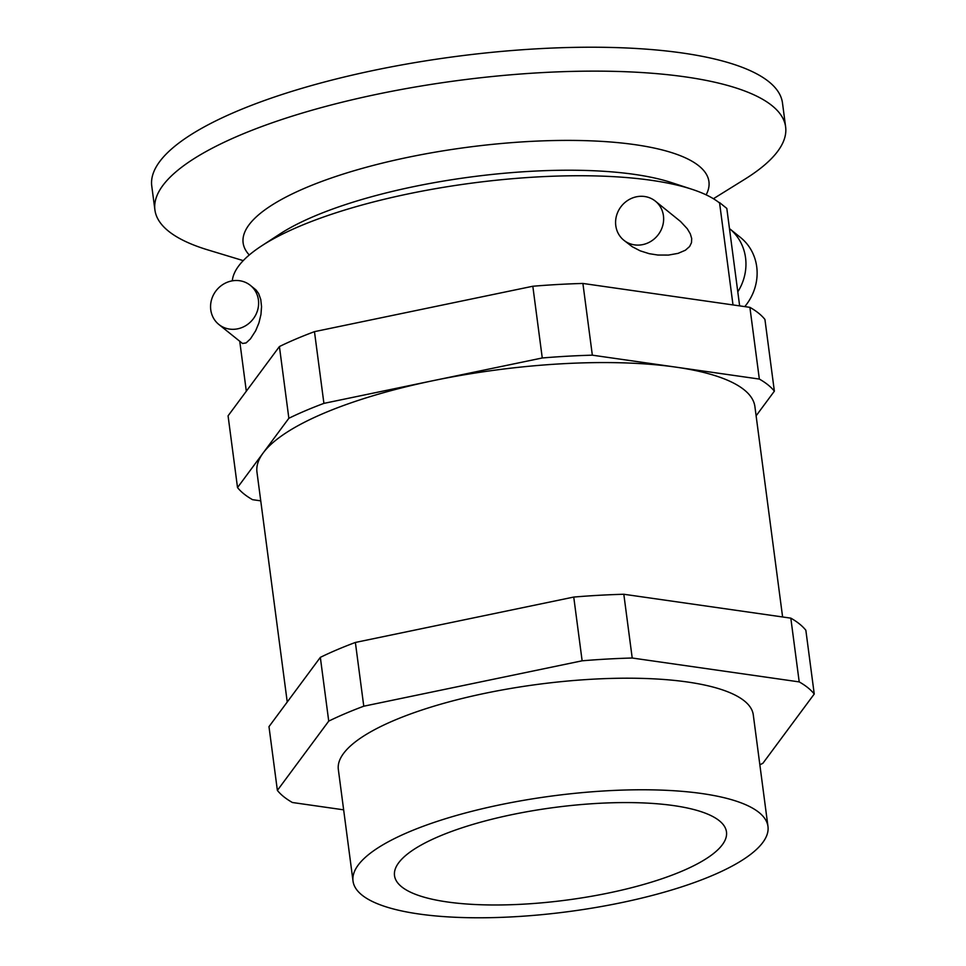 <?xml version="1.0" encoding="UTF-8"?>
<svg xmlns="http://www.w3.org/2000/svg" width="966" height="966" viewBox="0 0 966 966"><rect width="100%" height="100%" fill="white"/><g stroke="black" fill="none" stroke-linecap="round" stroke-linejoin="round"><path stroke-width="1.45" d="M756.124 415.803L774.37 391.17L764.927 319.444A276.228 77.063 172.5 0 0 749.894 307.345L582.896 283.449A276.228 77.063 172.5 0 0 532.821 286.25L314.469 331.652A276.228 77.063 172.5 0 0 279.416 346.553L228.073 415.839L237.515 487.564L263.187 452.921A251.112 70.059 172.5 0 0 256.968 472.145L287.24 702.016M759.844 764.77A276.228 77.063 172.5 0 0 762.886 763.297L814.241 694.011L805.849 630.255A276.228 77.063 172.5 0 0 790.816 618.143L623.819 594.259A276.228 77.063 172.5 0 0 573.744 597.06L355.379 642.45A276.228 77.063 172.5 0 0 320.338 657.363L268.983 726.649L277.375 790.405A276.228 77.063 172.5 0 0 292.408 802.505L343.642 809.834M623.819 594.259L632.211 658.015A276.228 77.063 172.5 0 0 582.136 660.804L363.771 706.206A276.228 77.063 172.5 0 0 328.73 721.119L277.375 790.405M573.744 597.06L582.136 660.804M790.816 618.143L799.208 681.899L632.211 658.015M355.379 642.45L363.771 706.206M320.338 657.363L328.73 721.119M814.241 694.011A276.228 77.063 172.5 0 0 799.208 681.899M767.97 826.461L753.287 714.888A209.26 58.383 172.5 0 0 565.521 681.235A209.26 58.383 172.5 0 0 343.51 753.504A209.26 58.383 172.5 0 0 338.341 769.516L353.025 881.089A209.26 58.383 172.5 0 0 540.791 914.754A209.26 58.383 172.5 0 0 762.79 842.485A209.26 58.383 172.5 0 0 767.97 826.461A209.26 58.383 172.5 0 0 580.204 792.808A209.26 58.383 172.5 0 0 358.205 865.065A209.26 58.383 172.5 0 0 353.025 881.089M398.668 862.807A167.408 46.706 172.5 0 0 394.514 875.631A167.408 46.706 172.5 0 0 544.739 902.558A167.408 46.706 172.5 0 0 722.339 844.743A167.408 46.706 172.5 0 0 726.48 831.931A167.408 46.706 172.5 0 0 576.267 805.004A167.408 46.706 172.5 0 0 398.668 862.807M782.605 616.972L754.905 406.589A251.112 70.059 172.5 0 0 675.838 367.128L592.339 355.174A276.228 77.063 172.5 0 0 542.264 357.975L323.912 403.377A276.228 77.063 172.5 0 0 288.858 418.278L279.416 346.553M774.37 391.17A276.228 77.063 172.5 0 0 759.336 379.07L675.838 367.128A251.112 70.059 172.5 0 0 433.082 380.676A251.112 70.059 172.5 0 0 263.187 452.921L288.858 418.278M785.624 126.896L782.484 102.988A318.08 88.739 172.5 0 0 538.086 48.747A318.08 88.739 172.5 0 0 151.759 186.015L154.91 209.924A318.08 88.739 -7.5 0 1 541.238 72.655A318.08 88.739 -7.5 0 1 772.039 105.668A318.08 88.739 -7.5 0 1 785.624 126.896A318.08 88.739 -7.5 0 1 744.786 179.241L713.427 198.718M243.239 260.627L207.919 249.928A318.08 88.739 -7.5 0 1 168.495 231.152A318.08 88.739 -7.5 0 1 154.91 209.924M719.127 202.643L719.585 203.005A251.112 70.059 172.5 0 0 691.885 189.264L671.334 182.538A228.544 63.768 172.5 0 0 279.705 234.098L261.593 245.907A251.112 70.059 172.5 0 0 232.299 280.84M691.885 189.264A251.112 70.059 172.5 0 0 261.593 245.907M218.847 324.467L242.514 343.485L246.113 342.906L250.472 338.849L255.664 330.783L258.936 322.861L260.965 314.457L261.544 306.693L260.76 299.496L258.622 293.507L256.014 289.969L250.351 285.356A25.116 23.305 128.9 0 1 258.417 299.955A25.116 23.305 128.9 0 1 245.98 325.506A25.116 23.305 128.9 0 1 218.847 324.467A25.116 23.305 128.9 0 1 210.769 309.857A25.116 23.305 128.9 0 1 223.206 284.306A25.116 23.305 128.9 0 1 250.351 285.356M623.855 240.256L632.175 246.668L640.156 250.822L649.212 253.684L657.858 255.036L668.52 255.072L678.06 253.37L685.389 250.23L689.627 246.499L691.487 242.695L691.692 238.505L690.316 233.869L687.297 228.761L680.571 221.516L655.371 201.145A25.116 23.305 128.9 0 1 663.437 215.744A25.116 23.305 128.9 0 1 650.999 241.295A25.116 23.305 128.9 0 1 623.855 240.256A25.116 23.305 128.9 0 1 615.789 225.646A25.116 23.305 128.9 0 1 628.226 200.095A25.116 23.305 128.9 0 1 655.371 201.145M314.469 331.652L323.912 403.377M532.821 286.25L542.264 357.975M237.515 487.564A276.228 77.063 172.5 0 0 252.537 499.676L260.748 500.847M749.894 307.345L759.336 379.07M582.896 283.449L592.339 355.174M744.774 306.608A50.22 46.61 128.9 0 0 756.716 266.749A50.22 46.61 128.9 0 0 740.572 237.539L729.475 228.592A50.22 46.61 128.9 0 1 745.547 257.753A50.22 46.61 128.9 0 1 737.795 291.853L726.818 208.427L719.525 202.558M737.795 291.853L739.642 305.872M706.134 194.842A234.907 65.531 172.5 0 0 698.901 165.911A234.907 65.531 172.5 0 0 415.03 155.888A234.907 65.531 172.5 0 0 249.276 254.988M719.585 203.005L733.001 304.93M239.749 341.3L246.318 391.218"/></g></svg>
